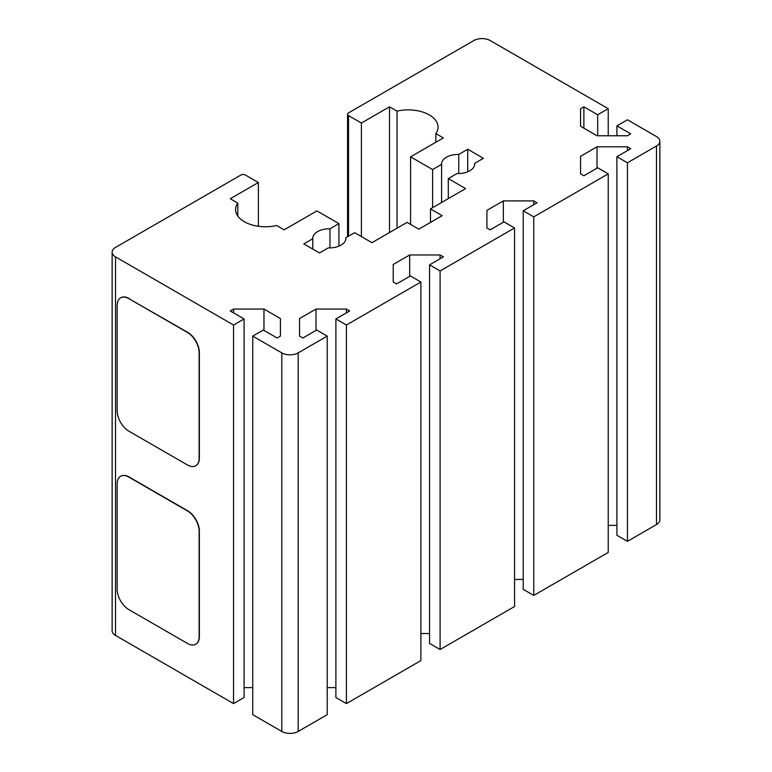<?xml version="1.0" encoding="UTF-8"?>
<svg xmlns="http://www.w3.org/2000/svg" width="772" height="772" viewBox="0 0 772 772"><rect width="100%" height="100%" fill="white"/><g stroke="black" fill="none" stroke-linecap="round" stroke-linejoin="round"><path stroke-width="1.16" d="M128.876 609.619L187.422 643.423A16.559 9.563 -120 0 0 195.702 644.244A16.559 9.563 -120 0 0 199.128 636.668L199.128 531.204A16.559 9.563 -120 0 0 187.422 510.929L128.876 477.125A16.559 9.563 -120 0 0 120.596 476.305A16.559 9.563 -120 0 0 117.17 483.89L117.17 589.345A16.559 9.563 -120 0 0 128.876 609.619M120.712 476.237A16.559 9.563 60 0 1 120.828 476.17A16.559 9.563 60 0 1 129.107 476.99L187.654 510.794A16.559 9.563 60 0 1 199.359 531.068L199.359 636.533A16.559 9.563 60 0 1 195.934 644.109A16.559 9.563 60 0 1 195.818 644.176M128.876 298.658L187.422 332.462A16.559 9.563 60 0 1 199.128 352.736L199.128 458.201A16.559 9.563 60 0 1 195.702 465.777A16.559 9.563 60 0 1 187.422 464.956L128.876 431.152A16.559 9.563 60 0 1 117.17 410.878L117.17 305.423A16.559 9.563 60 0 1 120.596 297.838A16.559 9.563 60 0 1 128.876 298.658L187.654 332.327A16.559 9.563 60 0 1 199.359 352.601L199.359 458.057A16.559 9.563 60 0 1 195.934 465.641A16.559 9.563 60 0 1 195.818 465.709M120.712 297.77A16.559 9.563 60 0 1 120.828 297.702A16.559 9.563 60 0 1 129.107 298.523M298.185 352.872A11.59 6.687 180 0 1 281.79 352.872L252.753 336.11L252.753 714.679L281.79 731.441A11.59 6.687 0 0 0 298.185 731.441L327.222 714.679L327.222 336.11L298.185 352.872L298.185 731.441M327.222 336.11L316.684 330.02L302.865 338.001L299.555 336.09L299.555 318.547L316.018 309.051L346.387 309.051L349.706 310.962L335.888 318.942L346.425 325.022L346.425 703.591L420.894 660.591L420.894 282.031L346.425 325.022M420.894 282.031L410.357 275.942L396.538 283.922L393.228 282.012L393.228 264.468L409.681 254.972L440.059 254.972L443.369 256.883L429.56 264.854L440.098 270.943L440.098 649.513L514.567 606.512L514.567 227.952L440.098 270.943M514.567 227.952L504.029 221.863L490.21 229.844L486.9 227.933L486.9 210.389L503.354 200.894L533.732 200.894L537.042 202.804L523.223 210.775L533.761 216.864L533.761 595.424L608.23 552.434L608.23 173.864L533.761 216.864M608.23 173.864L597.692 167.785L583.883 175.765L580.563 173.845L580.563 156.311L597.026 146.805L627.404 146.805L630.714 148.716L616.896 156.697L627.433 162.786L627.433 541.346L656.47 524.584A11.59 6.687 0 0 0 659.867 519.855L659.867 141.286A11.59 6.687 180 0 1 656.47 146.014L627.433 162.786M580.563 126.261L580.563 108.717L580.563 126.261L597.026 135.756L627.404 135.756L630.714 133.845L616.896 125.875L627.433 119.785L656.47 136.557A11.59 6.687 180 0 1 659.867 141.286M580.563 108.717L583.883 106.806L597.692 114.787L608.23 108.698L608.23 135.756M348.529 236.193L348.529 115.597A3.31 1.911 180 0 1 347.564 114.246A3.31 1.911 180 0 1 348.529 112.895L473.815 40.559A11.59 6.687 180 0 1 490.21 40.559L608.23 108.698M348.529 115.597L361.412 123.028L389.513 106.806L397.03 111.149A29.809 17.206 180 0 1 438.052 127.09A29.809 17.206 180 0 1 435.862 133.566L443.369 137.908L410.588 156.832L432.6 169.541L441.584 164.359A16.559 9.563 180 0 1 441.565 164.002A16.559 9.563 180 0 1 458.751 154.448L467.726 149.257L483.417 158.318L474.655 163.384A16.559 9.563 180 0 1 474.683 164.002A16.559 9.563 180 0 1 457.053 173.536L448.291 178.602L465.622 188.609L430.496 208.884L442.202 215.649L418.781 229.168L407.076 222.404L371.95 242.688L354.618 232.681L345.856 237.737A16.559 9.563 180 0 1 345.885 238.355A16.559 9.563 180 0 1 328.264 247.899L319.492 252.955L303.801 243.904L312.785 238.722A16.559 9.563 180 0 1 312.766 238.355A16.559 9.563 180 0 1 329.953 228.801L338.927 223.619L316.916 210.91L284.135 229.844L276.617 225.501A29.809 17.206 180 0 1 235.595 209.559A29.809 17.206 180 0 1 237.786 203.084L230.268 198.742L258.369 182.52L245.496 175.08A3.31 1.911 180 0 0 240.806 175.08L115.53 247.416A11.59 6.687 180 0 0 112.133 252.145A11.59 6.687 180 0 0 115.53 256.883L233.549 325.022L244.087 318.942L230.268 310.962L233.588 309.051L263.966 309.051L280.419 318.547L280.419 336.09L277.109 338.001L263.291 330.02L252.753 336.11M252.753 687.62L244.087 687.62M244.087 318.942L244.087 697.502L233.549 703.591L233.549 325.022M112.133 252.145L112.133 630.714A11.59 6.687 0 0 0 115.53 635.443L233.549 703.591M627.433 541.346L616.896 535.266L616.896 156.697M616.896 525.375L608.23 525.375M533.761 595.424L523.223 589.345L523.223 210.775M523.223 579.454L514.567 579.454M440.098 649.513L429.56 643.423L429.56 264.854M429.56 633.532L420.894 633.532M346.425 703.591L335.888 697.502L335.888 318.942M335.888 687.62L327.222 687.62M361.412 236.599L361.412 123.028M458.751 173.555L458.751 154.448M467.726 171.789L467.726 149.257M441.584 202.486L441.584 164.359M432.6 207.668L432.6 169.541M410.588 224.43L410.588 156.832M435.862 142.241L435.862 133.566M397.03 228.203L397.03 111.149M389.513 232.546L389.513 106.806M430.496 222.404L430.496 208.884M448.291 198.607L448.291 178.602M474.655 164.619L474.655 163.384M503.354 200.894L503.354 222.249M486.9 210.389L486.9 227.933M533.732 200.894L533.732 204.715M597.026 146.805L597.026 168.171M580.563 156.311L580.563 173.845M627.404 146.805L627.404 150.636M616.896 125.875L616.896 135.756M597.692 114.787L597.692 135.756M583.883 106.806L583.883 128.171M312.785 249.086L312.785 238.722M329.953 247.908L329.953 228.801M338.927 246.143L338.927 223.619M237.786 216.035L237.786 203.084M258.369 226.283L258.369 182.52M345.856 238.973L345.856 237.737M440.059 254.972L440.059 258.794M409.681 254.972L409.681 276.328M393.228 264.468L393.228 282.012M346.387 309.051L346.387 312.872M316.018 309.051L316.018 330.406M299.555 318.547L299.555 336.09M263.966 309.051L263.966 330.406M233.588 309.051L233.588 312.872M280.419 318.547L280.419 336.09M281.79 352.872L281.79 731.441M656.47 146.014L656.47 524.584M115.53 635.443L115.53 256.883M347.564 236.753L347.564 114.246"/></g></svg>
